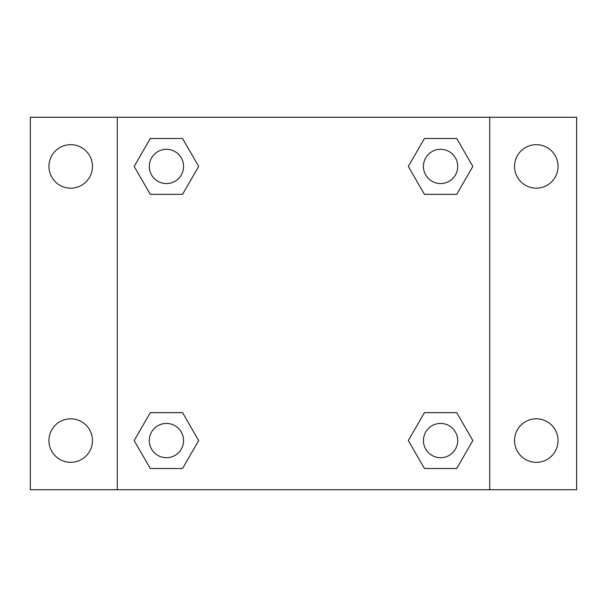 <?xml version="1.0" encoding="UTF-8"?>
<svg xmlns="http://www.w3.org/2000/svg" width="607" height="607" viewBox="0 0 607 607"><rect width="100%" height="100%" fill="white"/><g stroke="black" fill="none" stroke-linecap="round" stroke-linejoin="round"><path stroke-width="0.91" d="M70.7 462.322A21.753 21.753 0 0 0 89.54 429.695A21.753 21.753 0 0 0 51.861 429.695A21.753 21.753 0 0 0 70.7 462.322M536.3 462.322A21.753 21.753 0 0 0 555.139 429.695A21.753 21.753 0 0 0 517.46 429.695A21.753 21.753 0 0 0 536.3 462.322M536.3 188.178A21.753 21.753 0 0 0 555.139 155.551A21.753 21.753 0 0 0 517.46 155.551A21.753 21.753 0 0 0 536.3 188.178M70.7 188.178A21.753 21.753 0 0 0 89.54 155.551A21.753 21.753 0 0 0 51.861 155.551A21.753 21.753 0 0 0 70.7 188.178M576.65 489.735L30.35 489.735L30.35 117.265L576.65 117.265L576.65 489.735M150.301 412.639L182.555 412.639L198.686 440.568L182.555 468.505L150.301 468.505L134.17 440.568L150.301 412.639L182.555 412.639L150.301 412.639M424.445 138.495L456.699 138.495L472.83 166.432L456.699 194.361L424.445 194.361L408.314 166.432L424.445 138.495L456.699 138.495L424.445 138.495M117.265 489.735L117.265 117.265M489.735 117.265L489.735 489.735M150.301 138.495L182.555 138.495L198.686 166.432L182.555 194.361L150.301 194.361L134.17 166.432L150.301 138.495L182.555 138.495L150.301 138.495M424.445 412.639L456.699 412.639L472.83 440.568L456.699 468.505L424.445 468.505L408.314 440.568L424.445 412.639L456.699 412.639L424.445 412.639M456.699 468.505L424.445 468.505L456.699 468.505M457.708 440.568A17.133 17.133 0 0 0 432.002 425.735A17.133 17.133 0 0 0 432.002 455.409A17.133 17.133 0 0 0 457.708 440.568M182.555 468.505L150.301 468.505L182.555 468.505M183.564 440.568A17.133 17.133 0 0 0 157.858 425.735A17.133 17.133 0 0 0 157.858 455.409A17.133 17.133 0 0 0 183.564 440.568M456.699 194.361L424.445 194.361L456.699 194.361M457.708 166.432A17.133 17.133 0 0 0 432.002 151.591A17.133 17.133 0 0 0 432.002 181.265A17.133 17.133 0 0 0 457.708 166.432M182.555 194.361L150.301 194.361L182.555 194.361M183.564 166.432A17.133 17.133 0 0 0 157.858 151.591A17.133 17.133 0 0 0 157.858 181.265A17.133 17.133 0 0 0 183.564 166.432"/></g></svg>
